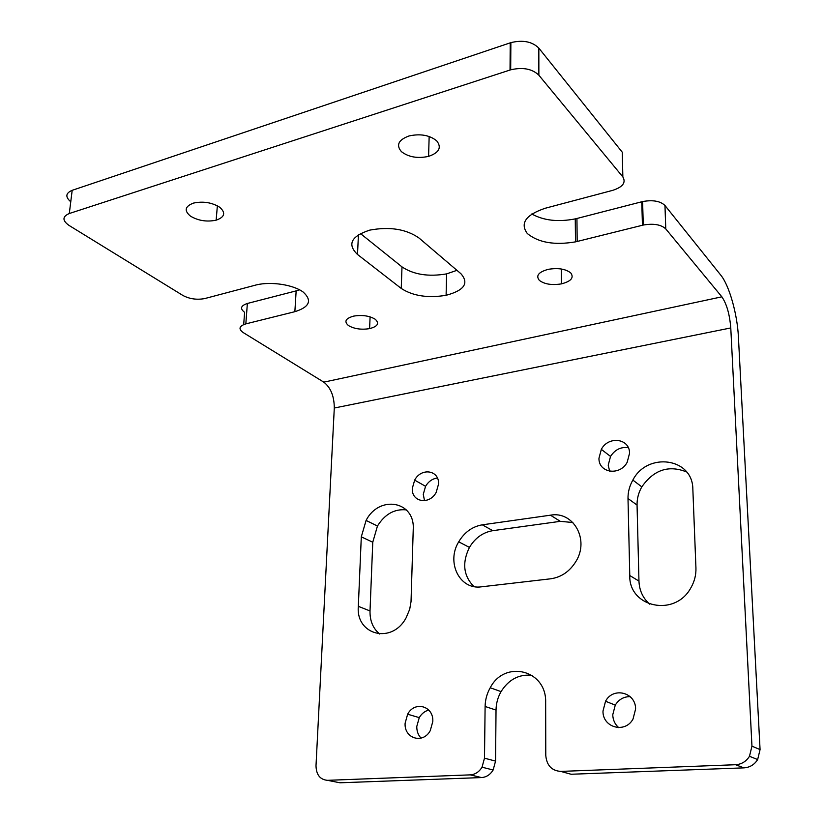 <?xml version="1.0" encoding="UTF-8"?>
<svg xmlns="http://www.w3.org/2000/svg" width="824" height="824" viewBox="0 0 824 824"><rect width="100%" height="100%" fill="white"/><g stroke="black" fill="none" stroke-linecap="round" stroke-linejoin="round"><path stroke-width="1.24" d="M531.789 213.983C543.686 220.585 558.178 222.222 575.255 218.885L575.502 241.865C554.511 245.408 538.443 242.627 527.298 233.522C519.831 223.242 525.805 214.817 545.231 208.245L612.685 190.354C622.789 187.058 626.178 182.588 622.851 176.923L538.865 75.2L538.834 48.122L622.274 152.224L622.851 176.923M743.907 767.865L735.544 764.724L560.753 771.408L571.094 774.251L743.907 767.865C749.83 767.474 754.413 764.703 757.647 759.563L760.068 749.593L738.407 336.903C737.356 314.191 729.219 285.341 720.794 275.164L664.968 205.495C660.302 201.046 652.855 199.738 642.596 201.561L576.934 218.484L577.181 241.473L643.276 225.045C653.587 223.283 661.095 224.561 665.771 228.907L721.855 296.815L323.801 382.151L243.08 332.494C238.239 328.92 239.156 326.047 245.83 323.883L294.858 311.688C309.639 307.033 312.399 300.472 303.129 292.015C293.344 284.754 271.302 281.324 256.501 284.867L204.589 298.607C196.72 299.998 189.489 298.947 182.918 295.476L69.02 225.416C62.191 220.513 62.284 216.547 69.298 213.519L72.182 190.313L510.87 42.632C522.9 39.748 532.222 41.581 538.834 48.122M735.544 764.724C741.549 764.322 746.194 761.5 749.48 756.278L751.952 746.163L730.775 327.942C729.662 314.274 726.686 303.901 721.855 296.815M560.753 771.408C551.668 770.728 546.683 765.403 545.776 755.423L545.653 702.46C546.724 669.727 504.628 659.591 490.228 687.752C486.943 693.551 485.233 699.792 485.109 706.467L484.491 758.173L482.04 767.196C479.115 771.954 475.191 774.519 470.267 774.869L327.519 780.328C320.093 779.679 316.262 774.817 316.004 765.743L334.297 408.024C334.214 396.2 330.723 387.579 323.801 382.151M635.592 709.052C635.881 692.263 613.107 686.629 605.547 701.245L602.993 711.05C602.437 727.571 625.189 733.885 633.028 719.012L635.592 709.052M630.133 696.641C623.799 696.589 618.845 699.421 615.26 705.117L612.757 714.779C612.953 720.042 614.941 724.327 618.711 727.633M419.056 238.054L460.894 273.692C469.247 283.209 464.324 290.409 446.103 295.301C427.893 298.267 412.937 295.991 401.237 288.441L357.503 254.472C347.028 244.368 351.096 236.251 369.698 230.133C389.721 226.435 406.181 229.072 419.056 238.054M629.546 453.293C629.845 438.368 608.411 435.608 601.335 449.358L598.966 458.216C598.43 472.955 619.854 476.272 627.177 462.295L629.546 453.293M628.31 447.72C620.936 446.68 615.003 449.585 610.533 456.434L608.215 465.179L609.657 471.235M575.502 241.865L577.181 241.473M575.255 218.885L576.934 218.484M571.094 774.251L563.348 772.129M538.865 75.2C532.191 68.804 522.797 67.012 510.684 69.813L69.298 213.519M692.85 489.219L695.94 568.014C696.156 574.925 694.488 581.486 690.945 587.697C675.041 617.598 628.691 607.319 629.773 575.523L628.001 498.53C627.909 492.093 629.526 485.944 632.853 480.073C647.334 451.748 692.84 457.701 692.85 489.219M412.319 488.292L414.668 480.135C421.229 467.311 439.439 470.113 438.543 484.069L436.195 492.35C429.428 505.37 411.248 502.084 412.319 488.292M481.484 586.812L550.689 578.798C561.381 577.222 569.827 571.393 576.017 561.299C589.654 539.339 573.205 510.829 550.453 515.185L482.298 524.826C472.348 526.557 464.489 532.222 458.711 541.821C446.042 562.277 459.607 590.159 481.484 586.812M405.12 723.194L407.643 714.223C414.627 700.647 433.764 705.941 432.806 721.494L430.272 730.6C423.062 744.391 403.956 738.52 405.12 723.194M361.303 536.826L366.083 520.438C379.112 494.802 415.1 500.807 413.236 529.369L411.032 601.623L409.703 609.276L406.16 617.722C392.039 644.625 355.68 635.098 358.327 606.34L361.303 536.826L372.767 542.233L377.454 526.031C384.942 514.073 394.572 508.696 406.345 509.891M532.077 675.34C519.099 673.991 508.758 679.409 501.054 691.614C497.809 697.331 496.141 703.49 496.027 710.082L495.554 761.108L493.143 769.997C490.259 774.694 486.376 777.217 481.504 777.568L339.972 782.79L335.533 781.914M649.683 604.167C642.916 598.173 639.342 590.489 638.961 581.105L637.055 505.081L628.001 498.53M686.629 471.967C668.769 464.788 653.834 469.752 641.814 486.871C638.528 492.659 636.942 498.726 637.055 505.081M372.767 542.233L370.017 610.944C369.822 620.884 373.056 628.578 379.72 634.047M421.054 738.129C418.149 735.07 416.728 731.187 416.779 726.469L419.262 717.622C421.631 713.636 424.803 711.122 428.789 710.072M572.907 522.529L560.289 521.334L550.453 515.185M473.924 586.554C463.407 575.873 461.914 562.823 469.433 547.414C475.129 537.938 482.916 532.366 492.773 530.677L560.289 521.334M424.545 500.714L423.258 494.369L425.565 486.304C428.511 481.432 432.456 478.672 437.389 478.023M360.428 233.542L401.999 266.894L401.237 288.441M456.949 270.323L446.608 273.887C428.49 276.957 413.627 274.629 401.999 266.894M243.688 324.563L244.615 312.327C239.805 308.65 240.721 305.704 247.365 303.469L296.156 290.882L294.858 311.688M299.606 289.832L296.156 290.882M70.761 201.756C65.127 196.957 65.601 193.146 72.182 190.313M570.754 272.929C565.625 268.933 558.147 267.728 548.3 269.324C538.597 272.002 535.61 275.69 539.339 280.366C544.489 284.228 551.843 285.392 561.412 283.878C571.084 281.344 574.204 277.698 570.754 272.929M375.208 319.238C369.461 315.798 362.303 314.747 353.743 316.097C345.586 318.373 343.824 321.525 348.47 325.562C354.207 328.9 361.252 329.919 369.595 328.632C377.773 326.469 379.637 323.338 375.208 319.238M219.668 207.226C211.84 202.447 203.126 201.066 193.516 203.085C184.926 206.33 183.917 210.676 190.488 216.145C198.254 220.75 206.803 222.089 216.145 220.173C224.798 217.114 225.972 212.798 219.668 207.226M436.72 140.852C429.592 135.126 420.353 133.498 409.013 135.96C398.425 139.884 395.891 145.117 401.422 151.647C408.549 157.127 417.603 158.702 428.583 156.375C439.171 152.687 441.891 147.517 436.72 140.852M760.068 749.593L751.952 746.163M664.968 205.495L665.771 228.907M641.772 201.756L642.442 225.24M510.035 70.019L510.221 42.838M730.775 327.942L334.297 408.024M327.519 780.328L339.972 782.79M358.44 234.696L357.503 254.472M245.83 323.883L247.365 303.469M481.504 777.568L470.267 774.869M495.554 761.108L484.491 758.173M638.961 581.105L629.773 575.523M492.773 530.677L482.298 524.826M496.027 710.082L485.109 706.467M370.017 610.944L358.327 606.34M757.647 759.563L749.48 756.278M615.26 705.117L605.547 701.245M610.533 456.434L601.335 449.358M642.596 201.561L643.276 225.045M446.608 273.887L446.103 295.301M510.684 69.813L510.87 42.632M425.565 486.304L414.668 480.135M493.143 769.997L482.04 767.196M370.1 316.859L369.595 328.632M217.371 205.804L216.145 220.173M561.309 269.005L561.412 283.878M429.16 136.496L428.583 156.375M641.814 486.871L632.853 480.073M469.433 547.414L458.711 541.821M501.054 691.614L490.228 687.752M377.454 526.031L366.083 520.438M419.262 717.622L407.643 714.223"/></g></svg>
